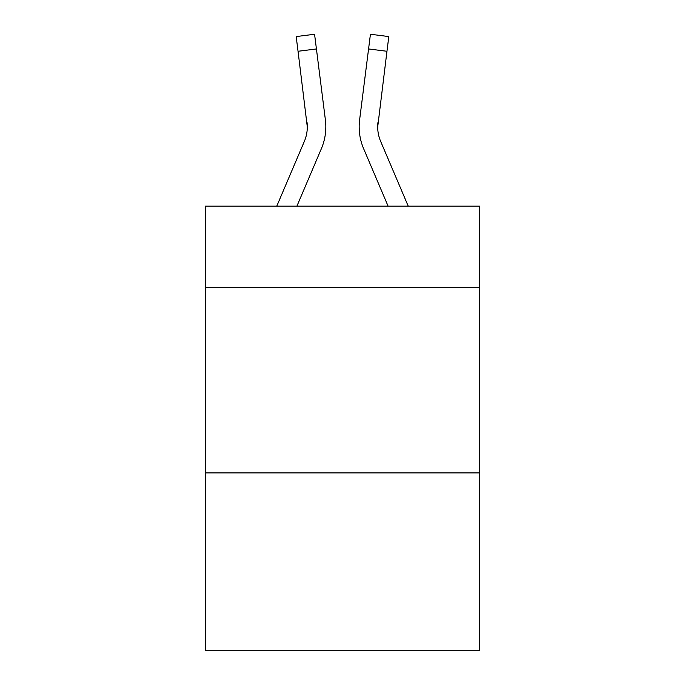 <?xml version="1.0" encoding="UTF-8"?>
<svg xmlns="http://www.w3.org/2000/svg" width="685" height="685" viewBox="0 0 685 685"><rect width="100%" height="100%" fill="white"/><g stroke="black" fill="none" stroke-linecap="round" stroke-linejoin="round"><path stroke-width="1.03" d="M479.586 287.666L479.586 206.159L205.414 206.159L205.414 287.666L479.586 287.666L479.586 650.75L205.414 650.75L205.414 287.666M479.586 472.915L205.414 472.915M296.896 206.159L321.385 148.645A55.571 55.571 -37.5 0 0 325.392 119.909L316.427 48.952L298.043 51.272L296.185 36.57L314.569 34.25L316.427 48.952M276.766 206.159L304.345 141.384A37.05 37.05 -20.2 0 0 307.3 126.939L298.043 51.272M325.76 129.568L325.829 127.307L325.76 129.568M325.11 117.683L325.392 119.909M408.234 206.159L380.654 141.384A37.05 37.05 20.2 0 1 377.7 126.939L386.957 51.272L368.573 48.952L370.431 34.25L388.815 36.57L370.431 34.25L388.815 36.57L370.431 34.25L388.815 36.57L370.431 34.25L388.815 36.57L370.431 34.25L388.815 36.57L370.431 34.25L388.815 36.57L386.957 51.272M388.104 206.159L363.615 148.645A55.571 55.571 37.5 0 1 359.608 119.909L368.573 48.952M377.743 128.686L377.992 122.23A37.05 37.05 37.5 0 0 380.654 141.384A37.05 37.05 37.5 0 1 377.7 126.939A37.05 37.05 37.5 0 0 380.654 141.384A37.05 37.05 37.5 0 1 377.7 126.939A37.05 37.05 37.5 0 0 380.654 141.384A37.05 37.05 37.5 0 1 377.7 126.939A37.05 37.05 37.5 0 0 380.654 141.384A37.05 37.05 37.5 0 1 377.7 126.939A37.05 37.05 37.5 0 0 380.654 141.384A37.05 37.05 37.5 0 1 377.7 126.939A37.05 37.05 37.5 0 0 380.654 141.384A37.05 37.05 37.5 0 1 377.7 126.939A37.05 37.05 37.5 0 0 380.654 141.384A37.05 37.05 37.5 0 1 377.7 126.939A37.05 37.05 37.5 0 0 380.654 141.384A37.05 37.05 37.5 0 1 377.7 126.939A37.05 37.05 37.5 0 0 380.654 141.384A37.05 37.05 37.5 0 1 377.7 126.939A37.05 37.05 37.5 0 0 380.654 141.384A37.05 37.05 37.5 0 1 377.7 126.939A37.05 37.05 37.5 0 0 380.654 141.384A37.05 37.05 37.5 0 1 377.7 126.939A37.05 37.05 37.5 0 0 380.654 141.384A37.05 37.05 37.5 0 1 377.7 126.939A37.05 37.05 37.5 0 0 380.654 141.384A37.05 37.05 37.5 0 1 377.7 126.939A37.05 37.05 37.5 0 0 380.654 141.384A37.05 37.05 37.5 0 1 377.7 126.939A37.05 37.05 37.5 0 0 380.654 141.384A37.05 37.05 37.5 0 1 377.7 126.939A37.05 37.05 37.5 0 0 380.654 141.384A37.05 37.05 37.5 0 1 377.7 126.939A37.05 37.05 37.5 0 0 380.654 141.384A37.05 37.05 37.5 0 1 377.7 126.939A37.05 37.05 37.5 0 0 380.654 141.384A37.05 37.05 37.5 0 1 377.7 126.939A37.05 37.05 37.5 0 0 380.654 141.384A37.05 37.05 37.5 0 1 377.7 126.939A37.05 37.05 37.5 0 0 380.654 141.384A37.05 37.05 37.5 0 1 377.7 126.939M304.345 141.384A37.05 37.05 -37.5 0 0 307.3 126.939A37.05 37.05 -37.5 0 1 304.345 141.384A37.05 37.05 -37.5 0 0 307.3 126.939A37.05 37.05 -37.5 0 1 304.345 141.384A37.05 37.05 -37.5 0 0 307.3 126.939A37.05 37.05 -37.5 0 1 304.345 141.384A37.05 37.05 -37.5 0 0 307.3 126.939A37.05 37.05 -37.5 0 1 304.345 141.384A37.05 37.05 -37.5 0 0 307.3 126.939A37.05 37.05 -37.5 0 1 304.345 141.384A37.05 37.05 -37.5 0 0 307.3 126.939A37.05 37.05 -37.5 0 1 304.345 141.384A37.05 37.05 -37.5 0 0 307.3 126.939A37.05 37.05 -37.5 0 1 304.345 141.384A37.05 37.05 -37.5 0 0 307.3 126.939A37.05 37.05 -37.5 0 1 304.345 141.384A37.05 37.05 -37.5 0 0 307.3 126.939A37.05 37.05 -37.5 0 1 304.345 141.384A37.05 37.05 -37.5 0 0 307.3 126.939A37.05 37.05 -37.5 0 1 304.345 141.384A37.05 37.05 -37.5 0 0 307.3 126.939A37.05 37.05 -37.5 0 1 304.345 141.384A37.05 37.05 -37.5 0 0 307.3 126.939A37.05 37.05 -37.5 0 1 304.345 141.384A37.05 37.05 -37.5 0 0 307.3 126.939A37.05 37.05 -37.5 0 1 304.345 141.384A37.05 37.05 -37.5 0 0 307.3 126.939A37.05 37.05 -37.5 0 1 304.345 141.384A37.05 37.05 -37.5 0 0 307.3 126.939A37.05 37.05 -37.5 0 1 304.345 141.384A37.05 37.05 -37.5 0 0 307.3 126.939A37.05 37.05 -37.5 0 1 304.345 141.384A37.05 37.05 -37.5 0 0 307.3 126.939A37.05 37.05 -37.5 0 1 304.345 141.384A37.05 37.05 -37.5 0 0 307.3 126.939A37.05 37.05 -37.5 0 1 304.345 141.384A37.05 37.05 -37.5 0 0 307.3 126.939A37.05 37.05 -37.5 0 1 304.345 141.384A37.05 37.05 -37.5 0 0 307.3 126.939L307.008 122.23A37.05 37.05 -37.5 0 1 304.345 141.384M325.829 126.845L325.76 129.585L325.829 126.845M359.24 129.585L359.171 126.845M359.608 119.909L359.89 117.683M388.815 36.57L370.431 34.25M296.185 36.57L314.569 34.25"/></g></svg>
